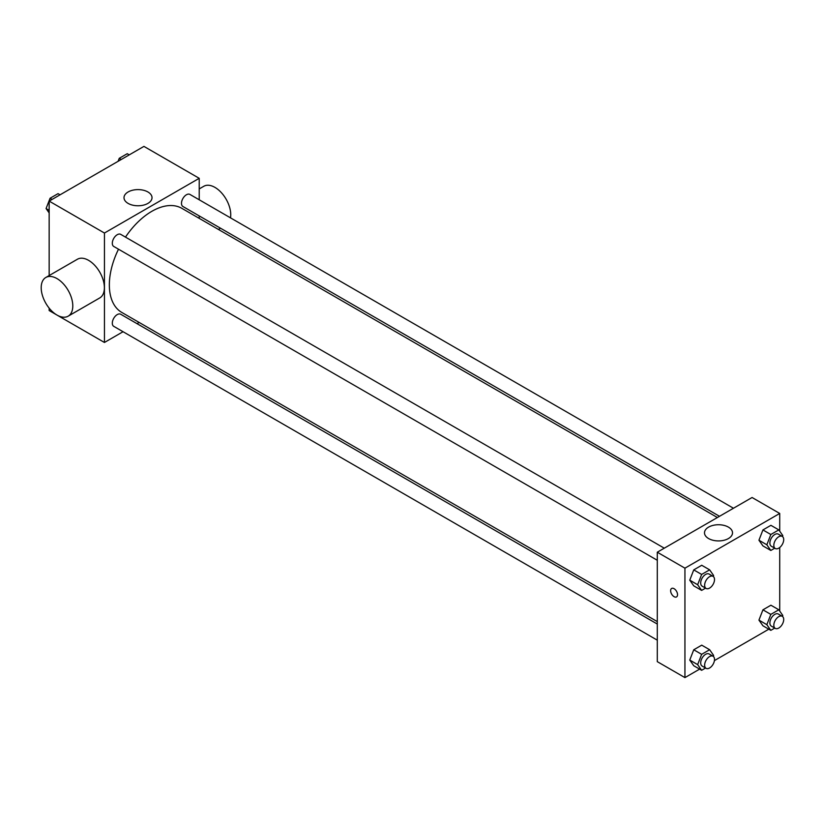 <?xml version="1.0" encoding="UTF-8"?>
<svg xmlns="http://www.w3.org/2000/svg" width="824" height="824" viewBox="0 0 824 824"><rect width="100%" height="100%" fill="white"/><g stroke="black" fill="none" stroke-linecap="round" stroke-linejoin="round"><path stroke-width="1.24" d="M123.054 331.722L104.442 342.465L49.162 310.545L49.162 308.145M49.162 275.556L49.162 201.108L143.932 146.394L199.223 178.314L199.223 199.799M139.132 322.442L137.021 323.657M118.502 249.198A60.09 34.69 120 0 0 109.345 284.919A60.09 34.69 120 0 0 121.787 312.43L657.294 621.605M717.395 517.524L181.877 208.348A60.09 34.69 120 0 0 125.485 237.106M199.223 215.919L199.223 218.36M104.442 342.465L104.442 233.027L199.223 178.314M733.463 508.243L189.922 194.423A6.983 4.027 120 0 0 184.535 196.297A6.983 4.027 120 0 0 181.486 203.322A6.983 4.027 120 0 0 182.938 206.515L719.506 516.298M657.294 624.046L120.726 314.253A6.983 4.027 120 0 0 115.35 316.128A6.983 4.027 120 0 0 112.301 323.152A6.983 4.027 120 0 0 113.753 326.345L657.294 640.166M657.294 560.279L113.753 246.458A6.983 4.027 -60 0 1 113.753 238.393A6.983 4.027 -60 0 1 120.726 234.366L664.278 548.187M104.442 233.027L49.162 201.108M128.111 203.404A14.008 8.085 180 0 1 124.002 197.688A14.008 8.085 180 0 1 138.01 189.602A14.008 8.085 180 0 1 152.018 197.688A14.008 8.085 180 0 1 143.376 205.155A14.008 8.085 180 0 1 128.111 203.404M45.825 277.482L77.415 259.241A22.341 12.896 60 0 1 94.636 265.225A22.341 12.896 60 0 1 104.38 287.71A22.341 12.896 60 0 1 99.755 297.938L68.165 316.179A22.341 12.896 60 0 1 45.825 303.273A22.341 12.896 60 0 1 45.825 277.482A22.341 12.896 60 0 1 63.036 283.466A22.341 12.896 60 0 1 72.79 305.951A22.341 12.896 60 0 1 68.165 316.179M230.493 217.855A22.341 12.896 -120 0 0 222.274 193.702A22.341 12.896 -120 0 0 203.786 186.286L199.223 188.923M699.628 669.129L684.94 677.606L657.294 661.651L657.294 552.214L752.075 497.5L779.72 513.455L779.72 531.181M768.813 629.186L714.429 660.591M762.931 545.9L758.945 540.225L762.931 529.935L770.914 525.331L762.931 529.935L758.945 540.225L762.931 545.9L770.831 550.463L766.845 544.788L770.831 534.498L778.814 529.894L782.8 535.569L782.429 536.517M693.746 665.73L689.76 660.055L693.746 649.776L701.729 645.161L693.746 649.776L689.76 660.055L693.746 665.73L701.646 670.293L697.65 664.618L701.646 654.328L709.629 649.724L713.615 655.399L713.244 656.357M779.72 547.507L779.72 611.068M684.94 677.606L684.94 568.169L779.72 513.455M762.931 625.787L758.945 620.111L762.931 609.832L770.914 605.218L762.931 609.832L758.945 620.111L762.931 625.787L770.831 630.35L766.845 624.674L770.831 614.385L778.814 609.781L782.8 615.456L782.429 616.404M693.746 585.843L689.76 580.168L693.746 569.889L701.729 565.274L693.746 569.889L689.76 580.168L693.746 585.843L701.646 590.406L697.65 584.731L701.646 574.441L709.629 569.837L713.615 575.513L713.244 576.46M684.94 568.169L657.294 552.214M708.609 538.556A14.008 8.085 180 0 1 704.499 532.829A14.008 8.085 180 0 1 718.507 524.744A14.008 8.085 180 0 1 732.515 532.829A14.008 8.085 180 0 1 723.863 540.307A14.008 8.085 180 0 1 708.609 538.556M677.534 594.681A4.882 2.822 60 0 1 676.525 596.916A4.882 2.822 60 0 1 671.642 594.094A4.882 2.822 60 0 1 671.642 588.449A4.882 2.822 60 0 1 675.402 589.757A4.882 2.822 60 0 1 677.534 594.681M676.525 596.916A4.882 2.822 60 0 1 671.642 594.094A4.882 2.822 60 0 1 671.642 588.449M705.56 588.14L701.646 590.406M713.069 576.357L709.124 574.071A6.983 4.027 120 0 0 703.748 575.945A6.983 4.027 120 0 0 700.699 582.97A6.983 4.027 120 0 0 702.141 586.163L706.096 588.449A6.983 4.027 120 0 0 713.069 584.412A6.983 4.027 120 0 0 713.069 576.357A6.983 4.027 120 0 0 707.692 578.221A6.983 4.027 120 0 0 704.644 585.246A6.983 4.027 120 0 0 706.096 588.449M697.65 584.731L689.76 580.168M701.646 574.441L693.746 569.889M709.629 569.837L701.729 565.274M774.745 548.197L770.831 550.463M782.264 536.414L778.309 534.127A6.983 4.027 120 0 0 772.933 536.002A6.983 4.027 120 0 0 769.884 543.026A6.983 4.027 120 0 0 771.326 546.219L775.281 548.506A6.983 4.027 120 0 0 782.264 544.468A6.983 4.027 120 0 0 782.264 536.414A6.983 4.027 120 0 0 776.878 538.278A6.983 4.027 120 0 0 773.829 545.303A6.983 4.027 120 0 0 775.281 548.506M766.845 544.788L758.945 540.225M770.831 534.498L762.931 529.935M778.814 529.894L770.914 525.331M705.56 668.027L701.646 670.293M713.069 656.244L709.124 653.968A6.983 4.027 120 0 0 703.748 655.832A6.983 4.027 120 0 0 700.699 662.856A6.983 4.027 120 0 0 702.141 666.049L706.096 668.336A6.983 4.027 120 0 0 713.069 664.309A6.983 4.027 120 0 0 713.069 656.244A6.983 4.027 120 0 0 707.692 658.108A6.983 4.027 120 0 0 704.644 665.143A6.983 4.027 120 0 0 706.096 668.336M697.65 664.618L689.76 660.055M701.646 654.328L693.746 649.776M709.629 649.724L701.729 645.161M774.745 628.084L770.831 630.35M782.264 616.301L778.309 614.024A6.983 4.027 120 0 0 772.933 615.889A6.983 4.027 120 0 0 769.884 622.913A6.983 4.027 120 0 0 771.326 626.106L775.281 628.393A6.983 4.027 120 0 0 782.264 624.355A6.983 4.027 120 0 0 782.264 616.301A6.983 4.027 120 0 0 776.878 618.165A6.983 4.027 120 0 0 773.829 625.2A6.983 4.027 120 0 0 775.281 628.393M766.845 624.674L758.945 620.111M770.831 614.385L762.931 609.832M778.814 609.781L770.914 605.218M49.162 212.932L46.082 208.544L50.068 198.254L58.051 193.65L60.059 194.814M49.162 210.326L46.082 208.544M52.077 199.418L50.068 198.254M118.09 161.308L119.253 158.311L127.236 153.707L129.244 154.871M121.272 159.475L119.253 158.311M218.401 229.433L220.523 228.217"/></g></svg>
